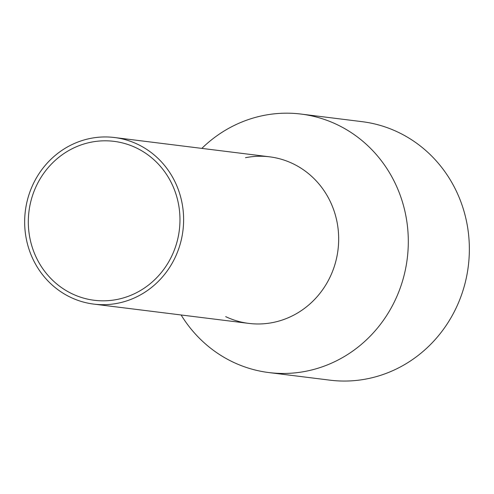 <?xml version="1.0" encoding="UTF-8"?>
<svg xmlns="http://www.w3.org/2000/svg" width="494" height="494" viewBox="0 0 494 494"><rect width="100%" height="100%" fill="white"/><g stroke="black" fill="none" stroke-linecap="round" stroke-linejoin="round"><path stroke-width="0.74" d="M26.355 239.158A83.937 79.41 -82.9 0 0 93.774 304.106A83.937 79.41 -82.9 0 0 181.928 202.472A83.937 79.41 -82.9 0 0 114.503 137.523A83.937 79.41 -82.9 0 0 26.355 239.158M93.774 304.106L248.834 323.403A83.937 79.41 -82.9 0 0 336.982 221.769A83.937 79.41 -82.9 0 0 269.563 156.82L114.503 137.523M29.93 238.318A80.077 75.761 -82.9 0 0 94.255 300.278A80.077 75.761 -82.9 0 0 178.353 203.318A80.077 75.761 -82.9 0 0 114.028 141.352A80.077 75.761 -82.9 0 0 29.93 238.318M245.469 157.71A83.937 79.41 97.1 0 1 336.982 221.769A83.937 79.41 97.1 0 1 308.633 305.07A83.937 79.41 97.1 0 1 225.69 316.635M201.842 148.391A130.243 123.222 97.1 0 1 301.062 114.071A130.243 123.222 97.1 0 1 405.679 214.859A130.243 123.222 97.1 0 1 268.897 372.569A130.243 123.222 97.1 0 1 181.113 314.974M268.897 372.569L329.949 380.164A130.243 123.222 -82.9 0 0 466.731 222.454A130.243 123.222 -82.9 0 0 362.114 121.672L301.062 114.071"/></g></svg>
